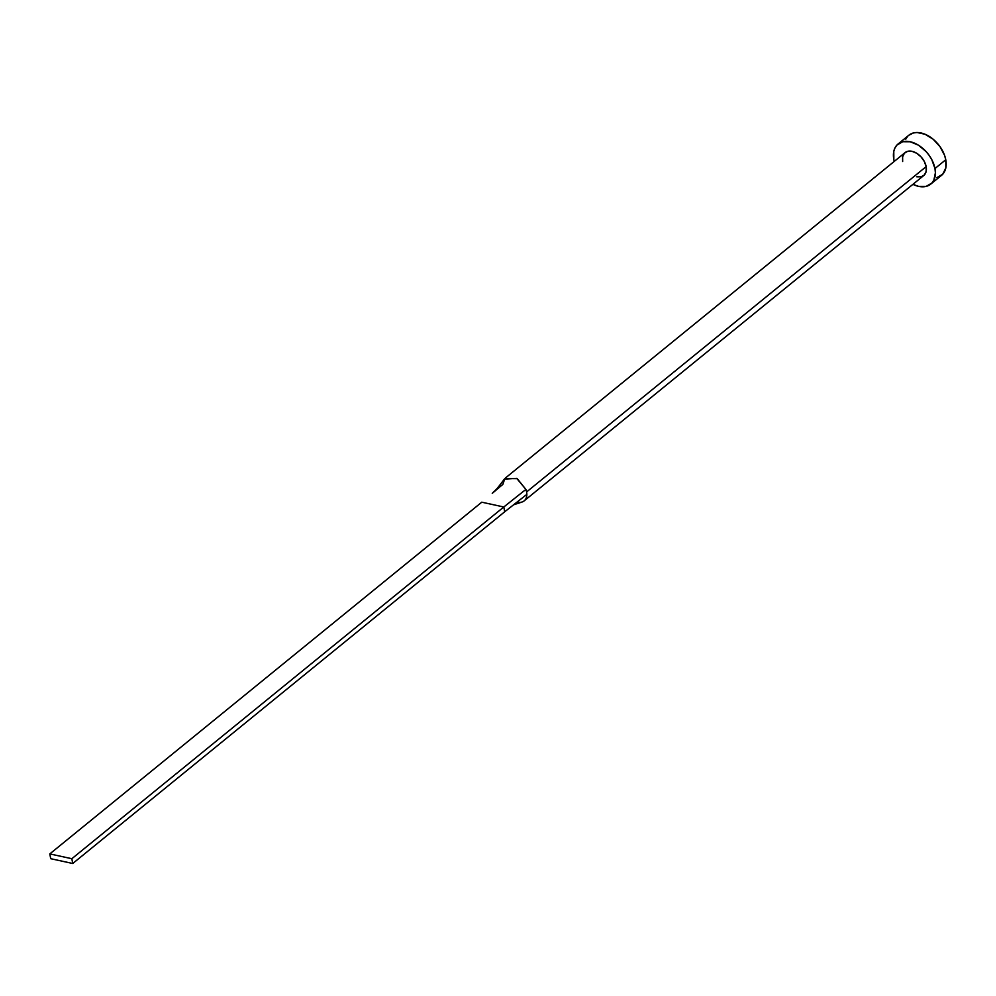 <?xml version="1.0" encoding="UTF-8"?>
<svg xmlns="http://www.w3.org/2000/svg" width="996" height="996" viewBox="0 0 996 996"><rect width="100%" height="100%" fill="white"/><g stroke="black" fill="none" stroke-linecap="round" stroke-linejoin="round"><path stroke-width="1.49" d="M902.65 161.501L902.625 156.82L904.393 153.235L907.68 151.305L912 151.305L916.681 153.26L921.014 156.858L924.338 161.539L926.156 166.618L526.585 491.962A14.778 9.723 -129.2 0 0 525.888 489.41L516.7 478.354L504.374 479.126C496.892 488.849 498.162 487.629 492.261 493.331L502.843 484.392L504.848 478.541L517.223 478.665L525.888 489.41A14.778 9.723 50.8 0 1 526.585 491.962L926.156 166.618A14.778 9.723 -129.2 0 0 917.241 153.621A14.778 9.723 -129.2 0 0 905.065 152.6L505.507 477.931M930.737 184.123L941.544 175.333A25.871 17.007 -129.2 0 0 945.777 159.746A25.871 17.007 -129.2 0 0 930.164 137A25.871 17.007 -129.2 0 0 908.875 135.207L898.068 143.997A25.871 17.007 50.8 0 1 919.37 145.79A25.871 17.007 50.8 0 1 934.97 168.536L945.777 159.746L934.97 168.536A25.871 17.007 50.8 0 1 930.737 184.123A25.871 17.007 50.8 0 1 912.921 184.335L918.623 186.376L926.168 186.389L931.932 183.003L933.85 180.176L935.406 172.806L934.97 168.536L931.795 159.659L929.168 155.388L925.969 151.442L918.387 145.155L910.195 141.743L902.637 141.731L896.886 145.117L894.956 147.943L893.786 151.392L893.835 159.584A25.871 17.007 50.8 0 1 898.068 143.997M521.929 502.059A14.778 9.723 -129.2 0 0 526.834 494.402A14.778 9.723 -129.2 0 0 526.585 491.962A14.778 9.723 50.8 0 1 526.834 494.402A14.778 9.723 50.8 0 1 524.17 500.864L923.715 175.545A14.778 9.723 -129.2 0 0 926.156 166.618L926.18 171.3L924.425 174.885L921.126 176.815L916.818 176.815M894.246 161.414A25.871 17.007 50.8 0 1 893.835 159.584L894.246 161.414M936.975 177.599L942.726 174.213L945.827 167.938L945.777 159.746L944.557 155.301L939.963 146.599L933.128 139.203L925.085 134.261L917.055 132.505L913.444 132.941L908.8 135.257M907.68 136.328L905.762 139.154M524.17 500.864A14.778 9.723 50.8 0 1 517.036 502.096M526.834 494.402L504.711 511.77L526.834 494.402M525.888 489.41L503.802 506.989L504.711 511.77L72.745 863.495L504.711 511.77L503.802 506.989L525.888 489.41M481.765 502.196L503.802 506.989L71.837 858.714L49.8 853.908L481.765 502.196L503.802 506.989L71.837 858.714L49.8 853.908L50.709 858.689L72.745 863.495L71.837 858.714L72.745 863.495L50.709 858.689L49.8 853.908L481.765 502.196M521.954 502.046L513.575 504.81"/></g></svg>
